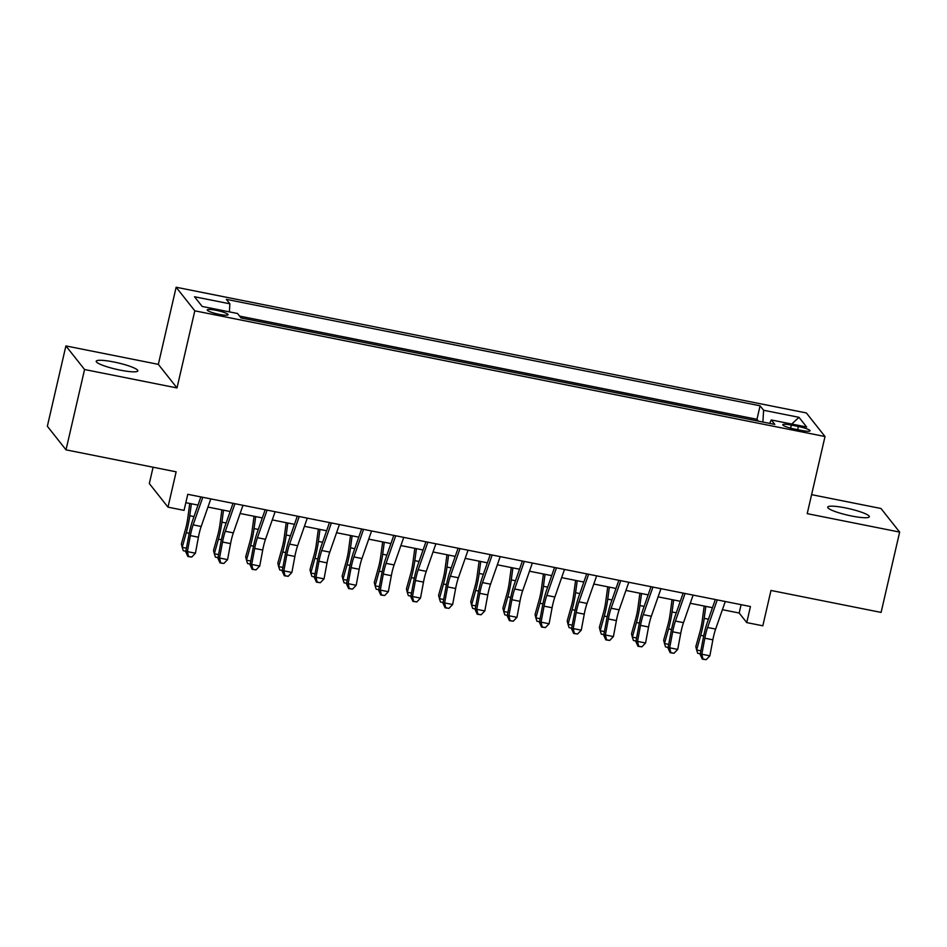 <?xml version="1.0" encoding="UTF-8"?>
<svg xmlns="http://www.w3.org/2000/svg" width="947" height="947" viewBox="0 0 947 947"><rect width="100%" height="100%" fill="white"/><g stroke="black" fill="none" stroke-linecap="round" stroke-linejoin="round"><path stroke-width="1.42" d="M120.257 370.135A21.367 3.315 13 0 0 137.848 370.857A21.367 3.315 13 0 0 113.806 361.979A21.367 3.315 13 0 0 96.215 361.245A21.367 3.315 13 0 0 120.257 370.135M851.744 516.032A21.367 3.315 13 0 0 869.334 516.754A21.367 3.315 13 0 0 845.28 507.864A21.367 3.315 13 0 0 827.702 507.142A21.367 3.315 13 0 0 851.744 516.032M219.278 314.368A10.677 1.657 13 0 0 228.073 314.735A10.677 1.657 13 0 0 216.046 310.285A10.677 1.657 13 0 0 207.251 309.929A10.677 1.657 13 0 0 219.278 314.368M153.094 467.214L149.318 483.562L167.986 507.154L184.061 510.362L187.766 494.298L750.45 606.53L746.745 622.593L762.82 625.801L770.976 590.455L881.101 612.413L899.65 532.084L880.982 508.492L811.591 494.654M65.899 345.927L47.35 426.257L66.018 449.849L84.567 369.519L177.006 387.95L194.81 310.829L176.142 287.237L158.338 364.358L65.899 345.927L84.567 369.519M194.81 310.829L825.015 436.531L806.347 412.939L176.142 287.237M798.392 426.493L791.313 425.085A10.346 1.598 13 0 0 782.79 424.73A10.346 1.598 13 0 0 794.438 429.038L801.517 430.447A10.346 1.598 13 0 0 810.04 430.802A10.346 1.598 13 0 0 798.392 426.493L797.658 429.678M762.891 422.042L763.613 410.264L760.086 405.801L226.333 299.347L229.872 303.809L194.502 296.754L202.173 306.449L237.543 313.504L241.071 317.967L774.812 424.422L771.284 419.959L769.627 423.392M763.613 410.264L798.984 417.319L806.655 427.014L771.284 419.959M758.429 421.155L756.961 419.296L239.603 316.109M167.986 507.154L176.142 471.819L66.018 449.849M825.015 436.531L807.211 513.653L899.65 532.084M722.407 609.69L739.169 613.029L746.745 622.593M185.837 502.668L198.006 505.094M207.961 507.071L230.157 511.498M240.112 513.487L262.307 517.914M272.263 519.903L294.458 524.33M304.425 526.319L326.62 530.746M336.576 532.723L358.771 537.15M368.726 539.139L390.922 543.566M400.877 545.555L423.072 549.982M433.028 551.971L455.223 556.398M465.19 558.375L487.385 562.802M497.341 564.791L519.536 569.218M529.491 571.207L551.687 575.634M561.642 577.623L583.837 582.05M593.793 584.039L615.988 588.454M625.955 590.443L648.15 594.87M658.106 596.859L680.301 601.286M690.256 603.275L712.452 607.702M741.099 604.66L739.169 613.029M756.961 419.296L760.086 405.801M229.872 303.809L229.375 311.871M791.751 424.043L798.984 417.319M177.006 387.95L158.338 364.358M725.272 601.499L715.636 629.08A16.691 3.137 -78.7 0 0 712.866 639.817L709.871 655.821L701.834 654.223L702.958 659.029L702.307 659.124L706.178 659.668L702.958 659.029M717.234 599.901L707.598 627.47A16.691 3.137 -78.7 0 0 704.828 638.207L701.834 654.223L700.2 654.448L703.183 638.444A25.036 4.711 101.3 0 1 707.338 622.333L715.316 599.522M700.2 654.448L702.307 659.124M706.178 659.668L709.871 655.821M704.189 606.056L702.224 620.687A16.691 3.137 101.3 0 1 699.904 631.992L695.82 646.612L696.637 649.962L700.721 635.33A25.036 4.711 -78.7 0 0 704.201 618.367L705.823 606.376M700.307 653.844L697.714 653.323L696.637 649.962L700.875 650.802M693.121 595.095L683.485 622.664A16.691 3.137 -78.7 0 0 680.715 633.401L677.721 649.405L669.683 647.807L670.807 652.613L670.156 652.708L674.027 653.252L670.807 652.613M685.072 593.485L675.448 621.054A16.691 3.137 -78.7 0 0 672.678 631.803L669.683 647.807L668.037 648.032L671.032 632.028A25.036 4.711 101.3 0 1 675.187 615.917L683.154 593.106M668.037 648.032L670.156 652.708M674.027 653.252L677.721 649.405M660.959 588.679L651.323 616.248A16.691 3.137 -78.7 0 0 648.553 626.985L645.57 643.001L637.532 641.391L638.657 646.197L637.994 646.292L641.877 646.837L638.657 646.197M652.921 587.069L643.285 614.65A16.691 3.137 -78.7 0 0 640.515 625.387L637.532 641.391L635.887 641.628L638.882 625.612A25.036 4.711 101.3 0 1 643.037 609.501L651.003 586.69M635.887 641.628L637.994 646.292M641.877 646.837L645.57 643.001M628.808 582.263L619.172 609.832A16.691 3.137 -78.7 0 0 616.402 620.581L613.419 636.585L605.382 634.975L606.506 639.793L605.843 639.876L609.714 640.432L606.506 639.793M620.77 580.665L611.135 608.234A16.691 3.137 -78.7 0 0 608.365 618.971L605.382 634.975L603.736 635.212L606.719 619.208A25.036 4.711 101.3 0 1 610.874 603.097L618.853 580.274M603.736 635.212L605.843 639.876M609.714 640.432L613.419 636.585M596.657 575.847L587.022 603.428A16.691 3.137 -78.7 0 0 584.252 614.165L581.269 630.169L573.231 628.571L574.344 633.377L573.693 633.472L577.563 634.017L574.344 633.377M588.62 574.249L578.984 601.818A16.691 3.137 -78.7 0 0 576.214 612.555L573.231 628.571L571.586 628.796L574.569 612.792A25.036 4.711 101.3 0 1 578.724 596.681L586.702 573.87M571.586 628.796L573.693 633.472M577.563 634.017L581.269 630.169M672.039 599.64L670.074 614.272A16.691 3.137 101.3 0 1 667.753 625.576L663.669 640.208L664.486 643.546L668.57 628.926A25.036 4.711 -78.7 0 0 672.05 611.951L673.66 599.96M668.156 647.428L665.563 646.908L664.486 643.546L668.724 644.386M639.888 593.224L637.923 607.856A16.691 3.137 101.3 0 1 635.603 619.172L631.519 633.792L632.336 637.13L636.42 622.51A25.036 4.711 -78.7 0 0 639.9 605.547L641.51 593.544M636.005 641.012L633.413 640.503L632.336 637.13L636.573 637.97M607.737 586.809L605.76 601.452A16.691 3.137 101.3 0 1 603.44 612.756L599.356 627.376L600.185 630.714L604.269 616.095A25.036 4.711 -78.7 0 0 607.749 599.131L609.359 587.14M603.855 634.597L601.262 634.088L600.185 630.714L604.423 631.566M575.587 580.404L573.61 595.036A16.691 3.137 101.3 0 1 571.29 606.34L567.206 620.96L568.022 624.31L572.106 609.679A25.036 4.711 -78.7 0 0 575.587 592.715L577.208 580.724M571.692 628.192L569.111 627.672L568.022 624.31L572.26 625.15M564.507 569.443L554.871 597.012A16.691 3.137 -78.7 0 0 552.101 607.749L549.106 623.753L541.068 622.155L542.193 626.961L541.542 627.056L545.413 627.601L542.193 626.961M556.469 567.833L546.833 595.403A16.691 3.137 -78.7 0 0 544.063 606.151L541.068 622.155L539.435 622.38L542.418 606.376A25.036 4.711 101.3 0 1 546.573 590.265L554.551 567.454M539.435 622.38L541.542 627.056M545.413 627.601L549.106 623.753M543.424 573.989L541.459 588.62A16.691 3.137 101.3 0 1 539.139 599.925L535.055 614.556L535.872 617.894L539.956 603.275A25.036 4.711 -78.7 0 0 543.436 586.3L545.058 574.308M539.541 621.777L536.949 621.256L535.872 617.894L540.11 618.734M532.356 563.027L522.72 590.597A16.691 3.137 -78.7 0 0 519.95 601.333L516.955 617.349L508.918 615.739L510.042 620.545L509.391 620.64L513.262 621.185L510.042 620.545M524.307 561.417L514.683 588.998A16.691 3.137 -78.7 0 0 511.901 599.735L508.918 615.739L507.272 615.976L510.267 599.96A25.036 4.711 101.3 0 1 514.422 583.849L522.389 561.038M507.272 615.976L509.391 620.64M513.262 621.185L516.955 617.349M511.273 567.573L509.308 582.204A16.691 3.137 101.3 0 1 506.988 593.52L502.904 608.14L503.721 611.478L507.805 596.859A25.036 4.711 -78.7 0 0 511.285 579.895L512.895 567.892M507.391 615.361L504.798 614.852L503.721 611.478L507.959 612.318M500.194 556.611L490.558 584.181A16.691 3.137 -78.7 0 0 487.788 594.929L484.805 610.933L476.767 609.323L477.892 614.141L477.229 614.224L481.1 614.781L477.892 614.141M492.156 555.013L482.52 582.583A16.691 3.137 -78.7 0 0 479.75 593.319L476.767 609.323L475.122 609.56L478.117 593.556A25.036 4.711 101.3 0 1 482.272 577.445L490.238 554.622M475.122 609.56L477.229 614.224M481.1 614.781L484.805 610.933M479.123 561.157L477.158 575.8A16.691 3.137 101.3 0 1 474.838 587.104L470.754 601.724L471.57 605.062L475.654 590.443A25.036 4.711 -78.7 0 0 479.135 573.48L480.745 561.488M475.24 608.945L472.648 608.436L471.57 605.062L475.808 605.914M468.043 550.195L458.407 577.777A16.691 3.137 -78.7 0 0 455.637 588.513L452.654 604.517L444.617 602.919L445.741 607.725L445.078 607.82L448.949 608.365L445.741 607.725M460.005 548.597L450.37 576.167A16.691 3.137 -78.7 0 0 447.6 586.903L444.617 602.919L442.971 603.144L445.954 587.14A25.036 4.711 101.3 0 1 450.109 571.029L458.088 548.218M442.971 603.144L445.078 607.82M448.949 608.365L452.654 604.517M446.972 554.753L444.995 569.384A16.691 3.137 101.3 0 1 442.675 580.689L438.591 595.308L439.42 598.658L443.492 584.027A25.036 4.711 -78.7 0 0 446.984 567.064L448.594 555.072M443.089 602.541L440.497 602.02L439.42 598.658L443.646 599.498M414.822 548.337L412.845 562.968A16.691 3.137 101.3 0 1 410.525 574.273L406.441 588.904L407.257 592.242L411.341 577.623A25.036 4.711 -78.7 0 0 414.822 560.648L416.443 548.656M410.927 596.125L408.346 595.604L407.257 592.242L411.495 593.082M382.659 541.921L380.694 556.552A16.691 3.137 101.3 0 1 378.374 567.869L374.29 582.488L375.107 585.826L379.191 571.207A25.036 4.711 -78.7 0 0 382.671 554.244L384.281 542.24M378.776 589.709L376.184 589.2L375.107 585.826L379.345 586.667M350.508 535.505L348.543 550.148A16.691 3.137 101.3 0 1 346.223 561.453L342.139 576.072L342.956 579.41L347.04 564.791A25.036 4.711 -78.7 0 0 350.52 547.828L352.13 535.836M346.626 583.293L344.033 582.784L342.956 579.41L347.194 580.262M318.358 529.101L316.393 543.732A16.691 3.137 101.3 0 1 314.073 555.037L309.989 569.656L310.805 573.006L314.889 558.375A25.036 4.711 -78.7 0 0 318.37 541.412L319.979 529.42M314.475 576.889L311.883 576.368L310.805 573.006L315.043 573.846M286.207 522.685L284.23 537.316A16.691 3.137 101.3 0 1 281.91 548.621L277.826 563.252L278.643 566.59L282.727 551.971A25.036 4.711 -78.7 0 0 286.207 534.996L287.829 523.004M282.324 570.473L279.732 569.952L278.643 566.59L282.881 567.431M254.056 516.269L252.08 530.9A16.691 3.137 101.3 0 1 249.759 542.217L245.675 556.836L246.492 560.174L250.576 545.555A25.036 4.711 -78.7 0 0 254.056 528.592L255.678 516.588M250.162 564.057L247.569 563.548L246.492 560.174L250.73 561.015M221.894 509.853L219.929 524.496A16.691 3.137 101.3 0 1 217.609 535.801L213.525 550.42L214.342 553.758L218.426 539.139A25.036 4.711 -78.7 0 0 221.906 522.176L223.516 510.184M218.011 557.641L215.419 557.132L214.342 553.758L218.579 554.611M189.743 503.449L187.778 518.08A16.691 3.137 101.3 0 1 185.458 529.385L181.374 544.004L182.191 547.354L186.275 532.723A25.036 4.711 -78.7 0 0 189.755 515.76L191.365 503.768M185.861 551.237L183.268 550.716L182.191 547.354L186.429 548.195M435.892 543.791L426.257 571.361A16.691 3.137 -78.7 0 0 423.487 582.097L420.504 598.102L412.454 596.503L413.579 601.309L412.928 601.404L416.798 601.949L413.579 601.309M427.855 542.181L418.219 569.751A16.691 3.137 -78.7 0 0 415.449 580.499L412.454 596.503L410.82 596.728L413.803 580.724A25.036 4.711 101.3 0 1 417.958 564.613L425.937 541.802M410.82 596.728L412.928 601.404M416.798 601.949L420.504 598.102M403.742 537.375L394.106 564.945A16.691 3.137 -78.7 0 0 391.336 575.681L388.341 591.697L380.303 590.088L381.428 594.894L380.777 594.988L384.648 595.533L381.428 594.894M395.704 535.765L386.068 563.347A16.691 3.137 -78.7 0 0 383.298 574.083L380.303 590.088L378.67 590.324L381.653 574.308A25.036 4.711 101.3 0 1 385.808 558.197L393.774 535.386M378.67 590.324L380.777 594.988M384.648 595.533L388.341 591.697M371.579 530.959L361.955 558.529A16.691 3.137 -78.7 0 0 359.173 569.277L356.19 585.282L348.153 583.672L349.277 588.489L348.626 588.572L352.497 589.129L349.277 588.489M363.541 529.361L353.906 556.931A16.691 3.137 -78.7 0 0 351.136 567.667L348.153 583.672L346.507 583.908L349.502 567.904A25.036 4.711 101.3 0 1 353.657 551.793L361.624 528.971M346.507 583.908L348.626 588.572M352.497 589.129L356.19 585.282M339.428 524.543L329.793 552.125A16.691 3.137 -78.7 0 0 327.023 562.861L324.04 578.866L316.002 577.268L317.127 582.074L316.464 582.168L320.335 582.713L317.127 582.074M331.391 522.945L321.755 550.515A16.691 3.137 -78.7 0 0 318.985 561.251L316.002 577.268L314.357 577.492L317.34 561.488A25.036 4.711 101.3 0 1 321.507 545.377L329.473 522.566M314.357 577.492L316.464 582.168M320.335 582.713L324.04 578.866M307.278 518.139L297.642 545.709A16.691 3.137 -78.7 0 0 294.872 556.445L291.889 572.45L283.851 570.852L284.976 575.658L284.313 575.752L288.184 576.297L284.976 575.658M299.24 516.529L289.604 544.099A16.691 3.137 -78.7 0 0 286.834 554.847L283.851 570.852L282.206 571.077L285.189 555.072A25.036 4.711 101.3 0 1 289.344 538.961L297.322 516.151M282.206 571.077L284.313 575.752M288.184 576.297L291.889 572.45M275.127 511.723L265.491 539.293A16.691 3.137 -78.7 0 0 262.721 550.029L259.727 566.046L251.689 564.436L252.813 569.242L252.162 569.336L256.033 569.881L252.813 569.242M267.09 510.113L257.454 537.695A16.691 3.137 -78.7 0 0 254.684 548.431L251.689 564.436L250.055 564.672L253.038 548.656A25.036 4.711 101.3 0 1 257.193 532.545L265.172 509.735M250.055 564.672L252.162 569.336M256.033 569.881L259.727 566.046M242.977 505.307L233.341 532.877A16.691 3.137 -78.7 0 0 230.571 543.625L227.576 559.63L219.538 558.02L220.663 562.838L220.012 562.92L223.883 563.477L220.663 562.838M234.939 503.709L225.303 531.279A16.691 3.137 -78.7 0 0 222.533 542.015L219.538 558.02L217.893 558.257L220.888 542.252A25.036 4.711 101.3 0 1 225.043 526.141L233.009 503.319M217.893 558.257L220.012 562.92M223.883 563.477L227.576 559.63M210.814 498.891L201.178 526.473A16.691 3.137 -78.7 0 0 198.408 537.209L195.425 553.214L187.388 551.616L188.512 556.422L187.861 556.516L191.732 557.061L188.512 556.422M202.776 497.293L193.141 524.863A16.691 3.137 -78.7 0 0 190.371 535.6L187.388 551.616L185.742 551.841L188.737 535.836A25.036 4.711 101.3 0 1 192.892 519.725L200.859 496.915M185.742 551.841L187.861 556.516M191.732 557.061L195.425 553.214M790.603 428.151L791.313 425.085M715.636 629.08L707.598 627.47M712.866 639.817L704.828 638.207M700.721 635.33L703.68 635.922M704.201 618.367L708.427 619.208M683.485 622.664L675.448 621.054M680.715 633.401L672.678 631.803M651.323 616.248L643.285 614.65M648.553 626.985L640.515 625.387M619.172 609.832L611.135 608.234M616.402 620.581L608.365 618.971M587.022 603.428L578.984 601.818M584.252 614.165L576.214 612.555M668.57 628.926L671.53 629.506M672.05 611.951L676.276 612.804M636.42 622.51L639.367 623.102M639.9 605.547L644.126 606.388M604.269 616.095L607.216 616.686M607.749 599.131L611.975 599.972M572.106 609.679L575.066 610.27M575.587 592.715L579.813 593.556M554.871 597.012L546.833 595.403M552.101 607.749L544.063 606.151M539.956 603.275L542.915 603.855M543.436 586.3L547.662 587.152M522.72 590.597L514.683 588.998M519.95 601.333L511.901 599.735M507.805 596.859L510.764 597.45M511.285 579.895L515.511 580.736M490.558 584.181L482.52 582.583M487.788 594.929L479.75 593.319M475.654 590.443L478.602 591.035M479.135 573.48L483.361 574.32M458.407 577.777L450.37 576.167M455.637 588.513L447.6 586.903M443.492 584.027L446.451 584.619M446.984 567.064L451.198 567.904M411.341 577.623L414.301 578.203M414.822 560.648L419.048 561.5M379.191 571.207L382.15 571.799M382.671 554.244L386.897 555.084M347.04 564.791L349.999 565.383M350.52 547.828L354.746 548.668M314.889 558.375L317.837 558.967M318.37 541.412L322.596 542.252M282.727 551.971L285.686 552.551M286.207 534.996L290.433 535.848M250.576 545.555L253.536 546.147M254.056 528.592L258.282 529.432M218.426 539.139L221.385 539.731M221.906 522.176L226.132 523.016M186.275 532.723L189.234 533.315M189.755 515.76L193.981 516.6M426.257 571.361L418.219 569.751M423.487 582.097L415.449 580.499M394.106 564.945L386.068 563.347M391.336 575.681L383.298 574.083M361.955 558.529L353.906 556.931M359.173 569.277L351.136 567.667M329.793 552.125L321.755 550.515M327.023 562.861L318.985 561.251M297.642 545.709L289.604 544.099M294.872 556.445L286.834 554.847M265.491 539.293L257.454 537.695M262.721 550.029L254.684 548.431M233.341 532.877L225.303 531.279M230.571 543.625L222.533 542.015M201.178 526.473L193.141 524.863M198.408 537.209L190.371 535.6"/></g></svg>
